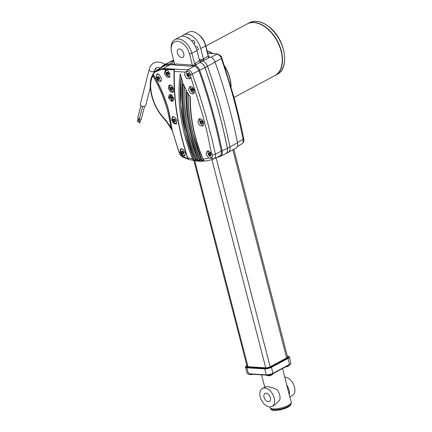 <?xml version="1.0" encoding="UTF-8"?>
<svg xmlns="http://www.w3.org/2000/svg" width="432" height="432" viewBox="0 0 432 432"><rect width="100%" height="100%" fill="white"/><g stroke="black" fill="none" stroke-linecap="round" stroke-linejoin="round"><path stroke-width="0.65" d="M202.813 122.137L201.928 120.852L200.524 120.814L200.464 122.218L201.485 123.482L202.581 123.379L202.765 122.337M201.928 120.852L201.161 120.89M202.36 122.904L202.235 122.699A0.994 0.621 -118.2 0 0 202.198 122.521A0.994 0.621 -118.2 0 0 201.506 121.613L201.415 121.279A0.994 0.621 -118.2 0 0 201.431 121.273A0.994 0.621 -118.2 0 0 201.701 120.695M200.243 118.622A3.694 2.317 -118.2 0 0 200.021 122.402A3.694 2.317 -118.2 0 0 203.137 125.123A3.694 2.317 -118.2 0 0 203.807 125.032M202.235 122.699L201.15 123.25L201.793 123.325M200.367 121.781L201.42 121.279L200.356 121.786L200.464 122.218L201.506 121.613M193.547 89.915L192.661 88.63L191.252 88.592L191.198 89.996L192.218 91.26L193.315 91.152L193.498 90.11M192.661 88.63L191.894 88.668M193.093 90.682L192.964 90.477A0.994 0.621 -118.2 0 0 192.931 90.293A0.994 0.621 -118.2 0 0 192.24 89.392L192.148 89.057A0.994 0.621 -118.2 0 0 192.164 89.046A0.994 0.621 -118.2 0 0 192.434 88.468M190.939 86.432A3.694 2.317 -118.2 0 0 190.771 90.218A3.694 2.317 -118.2 0 0 193.871 92.902A3.694 2.317 -118.2 0 0 194.481 92.831M192.964 90.477L191.884 91.022L192.526 91.103M191.095 89.559L192.164 89.046L191.084 89.564L191.198 89.996L192.24 89.392M191.473 88.393L191.252 88.592L191.522 88.452M172.654 88.603L171.769 87.318L170.359 87.28L170.305 88.69L171.32 89.948L172.422 89.845L172.606 88.803M171.769 87.318L171.002 87.361M172.195 89.375L172.071 89.17A0.994 0.621 -118.2 0 0 172.039 88.987A0.994 0.621 -118.2 0 0 171.347 88.085L171.256 87.75A0.994 0.621 -118.2 0 0 171.272 87.739A0.994 0.621 -118.2 0 0 171.536 87.161M170.354 84.904L170.348 84.904A3.694 2.317 -118.2 0 0 170.348 84.904A3.694 2.317 -118.2 0 0 169.765 88.636A3.694 2.317 -118.2 0 0 172.978 91.595A3.694 2.317 -118.2 0 0 173.783 91.444M172.071 89.17L170.991 89.716L171.634 89.797M170.203 88.252L171.272 87.739L170.192 88.258L170.305 88.69L171.347 88.085M175.592 120.431L174.701 119.146L173.297 119.108L173.243 120.517L174.258 121.775L175.354 121.673L175.543 120.631M174.701 119.146L173.939 119.183M175.133 121.198L175.009 120.998A0.994 0.621 -118.2 0 0 174.976 120.814A0.994 0.621 -118.2 0 0 174.285 119.912L174.188 119.572M173.626 116.602A3.694 2.317 -118.2 0 0 173.286 116.732A3.694 2.317 -118.2 0 0 172.703 120.463A3.694 2.317 -118.2 0 0 175.916 123.417A3.694 2.317 -118.2 0 0 176.769 123.244A3.694 2.317 -118.2 0 0 176.947 123.131M175.009 120.998L173.929 121.543L174.566 121.619M173.146 120.074L174.199 119.572A0.994 0.621 -118.2 0 0 174.209 119.567L173.129 120.08L173.243 120.517L174.285 119.912M174.209 119.567A0.994 0.621 -118.2 0 0 174.474 118.989M183.908 152.593L183.022 151.308L181.613 151.27L181.559 152.68L182.579 153.938L183.676 153.835L183.859 152.793M183.022 151.308L182.255 151.346M183.454 153.36L183.325 153.16A0.994 0.621 -118.2 0 0 183.292 152.977A0.994 0.621 -118.2 0 0 182.601 152.075L182.509 151.74A0.994 0.621 -118.2 0 0 182.525 151.729A0.994 0.621 -118.2 0 0 182.79 151.151M181.942 148.765A3.694 2.317 -118.2 0 0 181.602 148.894A3.694 2.317 -118.2 0 0 181.019 152.626A3.694 2.317 -118.2 0 0 184.232 155.585A3.694 2.317 -118.2 0 0 185.085 155.407A3.694 2.317 -118.2 0 0 185.263 155.293M183.325 153.16L182.245 153.706L182.887 153.781M181.462 152.237L182.515 151.735L181.445 152.248L181.559 152.68L182.601 152.075M159.656 78.089L158.771 76.804L157.361 76.766L157.307 78.17L158.328 79.434L159.424 79.326L159.608 78.284M158.771 76.804L158.004 76.842M159.197 78.856L159.073 78.651A0.994 0.621 -118.2 0 0 159.041 78.467A0.994 0.621 -118.2 0 0 158.35 77.566L158.258 77.231M158.576 74.272A3.694 2.317 -118.2 0 0 158.204 74.212A3.694 2.317 -118.2 0 0 157.351 74.39A3.694 2.317 -118.2 0 0 156.767 78.122A3.694 2.317 -118.2 0 0 159.98 81.076A3.694 2.317 -118.2 0 0 160.834 80.903A3.694 2.317 -118.2 0 0 161.428 80.33M159.073 78.651L157.993 79.196L158.636 79.277M158.539 76.642A0.994 0.621 -118.2 0 1 158.274 77.22A0.994 0.621 -118.2 0 0 158.274 77.22L157.194 77.738L157.307 78.17L158.35 77.566M172.481 100.737L171.931 101.029A3.602 2.257 -118.2 0 1 169.047 97.994A3.602 2.257 -118.2 0 1 169.679 94.565M172.595 97.389L171.185 98.14L171.931 101.029M171.185 98.14L169.981 98.064L169.76 97.211L170.964 97.286L170.224 94.424M171.569 97.216L169.981 98.064M171.509 96.989L170.964 97.286M170.872 94.527L171.596 97.324L172.8 97.4L173.021 98.258L171.817 98.183L172.568 101.072A3.602 2.257 -118.2 0 0 173.021 100.942M172.859 97.627L171.817 98.183M170.786 100.462L172.962 100.975L173.804 98.89M173.664 98.161L173.815 99.025L171.671 101.617L168.404 97.664L171.671 94.937L173.664 98.161M193.892 43.832A1.841 1.156 -118.2 0 0 194.362 43.735A1.841 1.156 -118.2 0 0 194.74 42.201A1.841 1.156 -118.2 0 0 192.623 40.489A1.841 1.156 -118.2 0 0 192.137 41.488M196.657 49.75A1.841 1.156 -118.2 0 0 197.78 49.918A1.841 1.156 -118.2 0 0 198.164 48.379A1.841 1.156 -118.2 0 0 196.047 46.667A1.841 1.156 -118.2 0 0 195.669 47.093M199.222 59.589A423.587 265.464 61.8 0 1 203.963 60.064A6.183 3.877 61.8 0 1 204.115 60.086L203.18 58.838A1.382 0.869 61.8 0 0 204.115 60.086L204.26 59.999A6.183 3.877 -118.2 0 0 204.12 59.978A423.587 265.464 -118.2 0 0 203.915 59.956A423.587 265.464 -118.2 0 0 199.217 59.492L197.878 54.329A1.847 1.156 -118.2 0 0 197.786 54.032M203.909 122.51L201.749 119.297L198.833 118.811L197.845 122.348L199.978 125.577L202.889 126.068L203.909 122.51M194.567 90.326L192.418 87.107L189.513 86.616L188.536 90.148L190.658 93.382L193.558 93.879L194.567 90.326M157.599 73.975A4.153 2.603 -118.2 0 0 157.394 74.369M161.336 78.149L159.365 74.833L156.848 74.131L156.136 77.522L158.08 80.854L160.591 81.556L161.336 78.149M171.774 95.024L169.663 94.576L169.328 94.835M185.274 152.82L183.276 149.526L180.695 148.856L179.939 152.269L181.91 155.585L184.486 156.254L185.274 152.82M176.958 120.658L174.96 117.358L172.379 116.694L171.623 120.107L173.594 123.422L176.164 124.092L176.958 120.658M173.815 88.943L171.79 85.66L169.139 85.028L168.34 88.468L170.343 91.762L172.984 92.399L173.815 88.943M264.044 397.246A4.617 2.894 -118.2 0 0 269.384 401.512A4.617 2.894 -118.2 0 0 270.373 397.64A4.617 2.894 -118.2 0 0 265.032 393.374A4.617 2.894 -118.2 0 0 264.044 397.246M247.255 23.884A29.317 18.371 61.8 0 1 247.379 23.814A29.317 18.371 61.8 0 1 268.229 29.144A29.317 18.371 61.8 0 1 282.145 55.015A29.317 18.371 61.8 0 1 275.044 75.508A29.317 18.371 61.8 0 1 274.919 75.573M265.815 27.502A29.128 18.257 61.8 0 1 265.864 27.54A29.128 18.257 61.8 0 1 268.056 29.344A29.128 18.257 61.8 0 1 282.199 58.066A29.128 18.257 61.8 0 1 282.204 58.126M272.916 30.343L272.176 29.576M234.058 97.443L274.79 75.643A29.317 18.371 -118.2 0 0 281.07 67.748A29.317 18.371 -118.2 0 0 282.204 58.185A29.317 18.371 -118.2 0 0 265.766 27.464A29.317 18.371 -118.2 0 0 247.126 23.954L205.848 46.046M224.699 66.447A29.317 18.371 61.8 0 1 230.996 86.654M168.836 73.559L167.951 72.279L166.541 72.241L166.487 73.645L167.503 74.909L168.604 74.801L168.745 73.786M167.951 72.279L167.184 72.317M168.377 74.331L168.253 74.126A0.994 0.621 -118.2 0 0 168.221 73.942A0.994 0.621 -118.2 0 0 167.53 73.04L167.432 72.706M166.531 69.865L166.536 69.86A3.694 2.317 -118.2 0 0 166.531 69.865A3.694 2.317 -118.2 0 0 165.947 73.597A3.694 2.317 -118.2 0 0 169.16 76.55A3.694 2.317 -118.2 0 0 169.965 76.399M189.767 75.044L188.633 73.478L187.51 73.462L187.25 74.369L188.276 76.14L189.421 76.194L189.745 75.179M188.962 73.694L188.168 73.634M189.194 75.568L189.032 75.33A0.994 0.621 -118.2 0 0 189.011 75.152A0.994 0.621 -118.2 0 0 188.374 74.191L188.271 73.883M138.224 121.311A0.459 0.292 -165.7 0 1 137.614 121.613A0.459 0.292 -165.7 0 1 137.371 121.262L138.132 118.282M139.849 122.585A0.459 0.292 -165.7 0 1 139.239 122.888A0.459 0.292 -165.7 0 1 138.996 122.542L139.757 119.556M187.256 71.275A3.694 2.317 -118.2 0 0 186.829 74.871A3.694 2.317 -118.2 0 0 189.788 77.825A3.694 2.317 -118.2 0 0 190.674 77.782M189.41 76.172L189.151 76.313L189.421 76.194M211.194 154.267L210.308 152.982L208.904 152.944L208.845 154.348L209.866 155.612L210.962 155.504L211.108 154.489M210.308 152.982L209.542 153.02M210.74 155.034L210.616 154.829A0.994 0.621 -118.2 0 0 210.578 154.645A0.994 0.621 -118.2 0 0 209.893 153.743L209.795 153.409A0.994 0.621 -118.2 0 0 209.812 153.398A0.994 0.621 -118.2 0 0 210.082 152.82M208.607 150.763A3.694 2.317 -118.2 0 0 208.413 154.548A3.694 2.317 -118.2 0 0 211.518 157.253A3.694 2.317 -118.2 0 0 212.247 157.14M142.603 106.348L139.595 118.136A0.923 0.583 -165.7 0 1 139.352 118.417A0.923 0.583 -165.7 0 1 138.294 118.379A0.923 0.583 -165.7 0 1 137.808 117.677L140.929 105.446M144.553 106.369L141.221 119.41A0.923 0.583 -165.7 0 1 140.978 119.691A0.923 0.583 -165.7 0 1 139.925 119.653A0.923 0.583 -165.7 0 1 139.433 118.957L142.646 106.358M165.64 71.226A4.174 2.614 61.8 0 1 166.082 69.79M169.976 73.937L167.935 70.627L165.262 69.957L164.419 73.456L166.471 76.81L169.155 77.42L169.976 73.937M172.26 130.556L170.743 127.316C168.61 109.922 162.67 92.815 152.923 75.994L153.16 73.726L154.143 72.409L162.772 68.845L174.614 69.341L174.388 69.854L162.67 69.363C158.506 69.271 155.336 70.88 153.16 74.196L153.722 75.508C159.565 85.32 165.731 99.446 168.734 111.51L172.184 130.34L179.339 152.869C180.155 154.829 181.31 156.119 182.817 156.735L188.141 158.657L188.962 159.446M153.16 74.196C160.229 86.06 165.478 98.469 168.896 111.424L172.141 130.075M181.057 77.15L180.603 104.641L185.738 134.627C187.709 142.355 190.291 150.341 193.482 158.576L194.195 159.991L196.036 160.218M181.094 77.02C178.94 94.905 180.517 114.086 185.836 134.573L194.13 159.818L193.595 160.304L192.51 158.938C180.695 128.628 176.607 100.283 180.236 73.91L182.698 82.204C180.473 106.45 184.707 132.154 195.404 159.322L196.43 159.403C185.895 133.083 181.548 107.951 183.384 84.002L186.354 90.509C185.317 112.493 189.621 135.481 199.271 159.478L200.275 159.451C190.771 136.242 186.392 113.746 187.126 91.967L190.355 97.303C190.096 117.256 194.33 137.9 203.062 159.235L208.802 158.09L206.14 154.51L207.155 150.935L211.313 152.696L212.387 154.926C212.663 156.611 212.252 157.729 211.156 158.279L213.548 159.014C215.228 158.258 215.849 156.654 215.411 154.208L221.238 151.162A414.223 259.594 -118.2 0 0 198.871 70.643A5.26 3.299 -118.2 0 0 194.33 66.182A422.674 264.892 -118.2 0 0 192.591 65.988L189.443 53.806A12.928 8.1 -118.2 0 0 178.675 41.423A12.928 8.1 -118.2 0 0 171.207 49.55A12.928 8.1 -118.2 0 0 171.715 52.699L174.863 64.881A422.674 264.892 -118.2 0 0 169.727 64.832A31.401 19.678 -118.2 0 0 162.842 66.717M184.491 86.033L184.178 97L184.426 103.577L186.705 122.224L189.475 134.897L192.991 146.956L197.386 159.03L198.104 160.375L199.908 160.412M184.491 86.395C183.476 101.687 185.171 117.833 189.578 134.843L198.061 160.267L197.564 160.747L196.43 159.403L197.386 159.03M188.336 93.593C188.098 98.761 188.471 107.395 189.232 113.476C190.091 120.712 191.441 127.931 193.282 135.13C195.437 143.483 198.083 151.465 201.226 159.079L201.938 160.353L203.704 160.213M188.357 93.938C188.012 107.082 189.691 120.793 193.385 135.076L201.917 160.304L201.452 160.785L200.275 159.451L201.226 159.079M186.538 72.538A4.174 2.614 61.8 0 1 186.894 71.226M174.868 64.886C175.856 63.034 177.671 64.622 179.037 64.184L187.92 64.741C189.524 65.367 190.652 63.963 192.596 65.999C188.179 66.496 186.419 65.567 183.065 65.605C180.511 65.194 176.359 65.756 174.868 64.886A422.663 264.886 -118.2 0 0 169.727 64.838A31.39 19.672 -118.2 0 0 163.253 66.49L157.183 69.914L163.161 68.537L187.807 69.844L187.007 71.231L184.977 72.079L184.604 75.136L186.786 78.435L189.74 78.905L190.831 77.231L202.657 114.793L207.398 133.547L211.313 152.696M187.007 71.231C188.644 71.555 189.88 72.727 190.717 74.741L190.831 77.231M165.11 64.325L161.363 62.451L156.746 61.992L153.938 62.894C151.567 64.26 150.001 66.382 149.229 69.26L140.373 103.977A2.77 1.744 14.3 0 0 141.842 106.067A2.77 1.744 14.3 0 0 145.012 106.191A2.77 1.744 14.3 0 0 145.741 105.343L150.314 87.421M208.013 151.88A4.163 2.608 61.8 0 1 208.316 150.719M213.894 158.868L219.775 155.887A6.134 3.845 -118.2 0 0 221.238 151.162A414.229 259.6 -118.2 0 0 214.326 121.1A414.229 259.6 -118.2 0 0 198.877 70.643A5.27 3.305 -118.2 0 0 194.324 66.177A422.663 264.886 -118.2 0 0 192.596 65.999L193.223 65.151A423.392 265.34 61.8 0 1 194.573 65.297A5.989 3.753 61.8 0 1 199.741 70.373A414.947 260.053 61.8 0 1 215.217 120.917A414.947 260.053 61.8 0 1 222.145 151.033A6.863 4.298 61.8 0 1 220.509 156.319A6.863 4.298 61.8 0 1 220.147 156.47A82.901 51.953 61.8 0 1 216.761 157.41M225.115 153.986A83.095 52.078 -118.2 0 0 225.347 153.911A7.058 4.423 -118.2 0 0 225.774 153.722A7.058 4.423 -118.2 0 0 227.405 148.316A415.147 260.172 -118.2 0 0 220.471 118.184A415.147 260.172 -118.2 0 0 204.989 67.619A6.183 3.877 -118.2 0 0 199.751 62.386L200.032 62.494A6.118 3.834 61.8 0 1 204.946 67.624A415.076 260.134 61.8 0 1 220.428 118.184A415.076 260.134 61.8 0 1 227.356 148.306A6.993 4.379 61.8 0 1 225.693 153.695L220.509 156.319M290.077 405.68A9.871 2.781 165.5 0 1 280.168 409.822A9.871 2.781 165.5 0 1 271.717 409.45M269.708 375.651L270.146 375.565A5.999 5.999 0 0 0 273.294 373.642A3.694 1.042 165.5 0 1 271.258 374.787A3.694 1.042 165.5 0 1 266.668 375.359A3.694 1.042 165.5 0 1 266.35 375.138M274.174 397.877A10.157 6.367 -118.2 0 0 262.418 388.487A10.157 6.367 -118.2 0 0 260.242 397.008A10.157 6.367 -118.2 0 0 271.998 406.393A10.157 6.367 -118.2 0 0 274.174 397.877M262.418 388.487L265.448 386.861L267.37 386.613C270.437 386.942 273.737 388.028 277.268 389.88A10.157 6.367 61.8 0 1 279.628 394.956A10.157 6.367 61.8 0 1 279.86 399.902L275.033 404.773L271.998 406.393M269.854 406.885L270.049 407.624A10.989 3.094 -14.5 0 0 273.137 408.915A10.989 3.094 -14.5 0 0 285.115 406.723A10.989 3.094 -14.5 0 0 291.319 402.122L289.246 394.88A10.157 6.367 -118.2 0 0 289.013 389.934A10.157 6.367 -118.2 0 0 286.654 384.853L282.609 368.442M284.861 377.136A10.157 6.367 61.8 0 1 294.473 387.013A10.157 6.367 61.8 0 1 292.297 395.534L289.942 396.792M252.423 374.452L251.969 374.544M289.958 364.468A3.694 1.042 165.5 0 1 289.786 364.819A3.694 1.042 165.5 0 1 287.75 365.963A3.694 1.042 165.5 0 1 286.578 366.32M251.564 374.209A3.694 1.042 165.5 0 1 248.94 374.247A3.694 1.042 165.5 0 1 248.616 374.02M273.461 373.34A3.694 1.042 165.5 0 1 273.294 373.642M225.774 153.722L228.312 152.366A7.058 4.423 -118.2 0 0 228.366 152.334A7.058 4.423 -118.2 0 0 229.943 146.956A415.147 260.172 -118.2 0 0 223.009 116.829A415.147 260.172 -118.2 0 0 207.527 66.258A6.183 3.877 -118.2 0 0 202.187 61.015A423.587 265.464 -118.2 0 0 199.519 60.734M209.947 57.067L208.602 57.748L208.597 56.921A423.392 265.34 61.8 0 1 209.947 57.067A5.989 3.753 61.8 0 1 214.191 60.242A5.989 3.753 61.8 0 1 214.855 61.474A5.989 3.753 61.8 0 1 215.12 62.143A414.947 260.053 61.8 0 1 230.596 112.687A414.947 260.053 61.8 0 1 237.524 142.803A6.863 4.298 61.8 0 1 235.996 148.03L228.366 152.334M165.31 64.503L165.056 64.363A4.617 1.453 -43.6 0 1 165.721 63.963A4.617 1.453 -43.6 0 1 167.081 63.504M173.653 60.205A32.314 20.25 -118.2 0 0 171.364 61.101A32.314 20.25 -118.2 0 0 171.115 61.231L168.577 62.586A32.314 20.25 -118.2 0 0 167.233 63.418M183.74 53.449A4.617 2.894 -118.2 0 0 178.4 49.183A4.617 2.894 -118.2 0 0 177.412 53.055A4.617 2.894 -118.2 0 0 182.758 57.321A4.617 2.894 -118.2 0 0 183.74 53.449M181.883 36.261A14.774 9.256 61.8 0 1 183.6 34.879L188.514 32.249A14.774 9.256 61.8 0 1 197.905 34.02A14.774 9.256 61.8 0 1 205.616 45.905L208.613 58.001L204.347 60.167L203.18 58.838M204.347 60.167A6.14 3.85 -118.2 0 0 203.974 60.107A423.544 265.437 -118.2 0 0 199.233 59.632M199.751 62.386L200.453 62.035L199.535 60.793L196.889 50.576A14.769 9.256 61.8 0 0 179.734 36.947L174.803 39.658A14.71 9.218 61.8 0 1 191.889 53.228L194.557 63.558L199.535 60.793M183.6 34.879A14.774 9.256 61.8 0 1 200.696 48.541L203.342 58.757L204.26 59.999M171.207 49.55L171.142 48.389A14.71 9.218 61.8 0 1 174.803 39.658M200.032 62.494L196.576 64.417L194.557 63.558M184.977 72.079L174.393 71.42C173.48 98.707 177.914 127.505 187.693 157.815L192.51 158.938L193.482 158.576M208.661 56.927L205.616 45.149A12.928 8.1 -118.2 0 0 198.871 34.749L197.905 34.02M173.88 61.074A32.314 20.25 -118.2 0 0 168.577 62.586M163.361 65.605L163.15 65.383L165.056 64.363M163.15 65.383L162.907 65.869M159.964 68.342A32.119 20.131 61.8 0 1 163.301 65.637L168.361 62.78A32.249 20.212 61.8 0 1 173.896 61.133M214.855 61.474L214.817 61.398A5.27 3.305 -118.2 0 0 214.24 60.313L214.191 60.242M207.679 53.12L217.766 54.07L207.635 52.963M210.924 57.316L217.096 54.173C218.905 54.562 220.331 56.03 221.362 58.563C230.677 85.547 237.902 112.498 243.032 139.423C243.432 141.961 242.892 143.521 241.402 144.104M237.319 146.459L241.774 143.942C243.778 142.322 244.269 140.773 243.767 138.564L243.032 139.423L237.46 142.479M289.246 394.88L286.654 384.853M289.786 364.819A5.999 5.999 0 0 1 286.621 366.741L286.195 366.827M233.842 149.245L287.572 357.005A3.229 0.913 165.5 0 1 286.659 357.955L270.167 366.779A3.229 0.913 165.5 0 1 265.729 367.826L248 366.719A3.229 0.913 165.5 0 1 247.093 366.341L193.892 160.639M163.301 65.637A32.119 20.131 61.8 0 1 169.927 63.952A423.392 265.34 61.8 0 1 174.636 63.99M196.576 64.417L193.223 65.151M219.591 155.979A6.145 3.85 -118.2 0 0 221.243 151.162L227.356 148.306M213.354 159.1L213.878 158.873L213.354 159.1C209.142 160.558 204.8 161.271 200.329 161.228L195.221 160.834L193.595 160.304M211.34 158.188L208.802 158.09M203.083 159.079L203.85 160.558L204.719 161.012L202.97 161.163L201.452 160.785M199.303 159.316L200.059 160.812L200.923 161.228L200.329 161.228M200.324 161.228L197.564 160.747M195.442 159.154L196.198 160.677L197.046 161.055M195.161 160.828L188.708 159.408L187.477 157.761C177.698 127.505 173.237 98.599 174.101 71.048L174.506 69.482M187.731 157.523L188.141 158.657M195.901 64.546L194.573 65.297L194.324 66.177L187.807 69.844C190.004 70.33 191.516 71.744 192.348 74.093L199.249 94.16L205.394 114.199L211.982 139.234L215.411 154.208L212.387 154.926M203.85 160.558L203.715 160.234M204.714 161.012L203.683 160.504L202.873 159.246C194.038 137.738 189.767 116.807 190.048 96.455M202.97 161.163L201.938 160.353L201.512 160.817M200.059 160.812L199.94 160.488L200.059 160.812M199.13 161.195L198.104 160.375L197.683 160.817M196.198 160.677L196.096 160.348L196.198 160.677M193.779 160.418L194.195 159.991L195.124 160.823L196.981 161.05M188.077 158.452L188.158 158.944L188.077 158.452M157.113 69.952L154.143 72.409L154.597 70.627C154.996 69.142 155.628 68.202 156.503 67.808L158.231 67.451L160.315 67.964M174.458 69.79L174.344 70.729M190.528 78.089A4.174 2.614 61.8 0 1 189.281 77.663M172.368 130.658L166.498 121.667L166.514 121.138L170.743 127.316L171.682 127.24M153.722 75.508L152.923 75.994C147.528 84.343 152.194 104.366 162.194 116.03L166.514 121.138M151.227 92.794L152.842 99.036A29.9 18.738 61.8 0 1 151.227 92.794M166.498 121.667L162.184 116.548C156.784 109.939 153.106 102.217 151.141 93.388C149.958 87.75 149.942 82.75 151.081 78.381L153.144 73.748M172.184 130.34L172.417 130.696L172.184 130.34M169.787 76.788A4.174 2.614 61.8 0 1 168.388 76.356M210.616 154.829L209.531 155.374L210.173 155.455M209.801 153.403L208.737 153.916L208.845 154.348L209.893 153.743M189.032 75.33L187.952 75.87L188.611 76.048M187.342 74.32L188.314 73.856A0.994 0.621 -118.2 0 0 188.384 73.829L187.25 74.369L187.326 74.795L188.374 74.191M188.384 73.829A0.994 0.621 -118.2 0 0 188.627 73.521M168.253 74.126L167.173 74.671L167.816 74.752M166.39 73.208L167.443 72.7A0.994 0.621 -118.2 0 0 167.454 72.695L166.374 73.213L166.487 73.645L167.53 73.04M167.454 72.695A0.994 0.621 -118.2 0 0 167.719 72.117M207.101 50.89A29.317 18.371 61.8 0 1 212.296 53.374M207.068 50.771A29.317 18.371 61.8 0 1 212.582 53.401M224.505 65.853A29.317 18.371 61.8 0 1 231.131 87.118M271.188 28.615L270.481 27.972M271.069 28.658L271.485 29.327M160.877 80.881A4.153 2.603 -118.2 0 0 161.206 80.919M189.41 38.864A1.841 1.156 -118.2 0 0 187.612 37.649M158.263 77.225L157.21 77.733M247.379 23.814L249.475 22.696A29.317 18.371 61.8 0 1 270.324 28.026A29.317 18.371 61.8 0 1 284.24 53.892A29.317 18.371 61.8 0 1 277.139 74.385L275.044 75.508M149.229 69.26A2.77 1.744 14.3 0 0 150.698 71.356A2.77 1.744 14.3 0 0 153.868 71.474A2.77 1.744 14.3 0 0 154.597 70.627M204.946 67.624L190.717 74.741M153.868 71.474L156.503 67.808M291.227 403.234L290.347 405.513C286.384 409.612 270.394 412.403 270.67 408.553A10.616 2.992 -14.5 0 0 279.385 409.309A10.616 2.992 -14.5 0 0 290.531 404.757A10.616 2.992 -14.5 0 0 291.227 403.234L291.163 402.986M204.989 67.619L215.12 62.143M237.524 142.803L227.405 148.316M200.372 61.987L203.974 60.107M203.342 58.757L208.289 56.246M189.443 53.806L191.889 53.228L196.889 50.576M215.06 61.981L221.362 58.563L221.492 58.05M243.097 138.116L243.767 138.564L239.447 118.519L234.328 98.437L221.886 58.12C221.902 56.738 220.52 55.388 217.744 54.07M205.616 45.149L205.616 45.905L200.696 48.541M246.872 365.483A4.46 1.258 -14.5 0 0 247.093 367.184A0.459 0.335 93.6 0 0 246.888 367.789A4.919 1.388 165.5 0 1 245.506 367.222C245.165 366.898 245.662 366.282 246.991 365.375M247.093 367.184L264.886 368.302A0.459 0.335 93.6 0 0 264.681 368.906L246.888 367.789L248.519 373.756L266.312 374.868A4.811 1.355 -14.5 0 0 272.911 373.307L289.467 364.446A4.811 1.355 -14.5 0 0 290.828 363.042L289.386 357.01A4.919 1.388 165.5 0 1 287.993 358.447A0.459 0.292 -118.2 0 0 287.566 357.993A4.46 1.258 -14.5 0 0 287.572 356.157L287.35 356.146M289.262 364.846A0.459 0.292 -118.2 0 0 289.467 364.446L287.993 358.447L271.436 367.308A0.459 0.292 -118.2 0 0 271.01 366.849L287.566 357.993M264.886 368.302A4.46 1.258 -14.5 0 0 271.01 366.849M271.436 367.308A4.919 1.388 165.5 0 1 264.681 368.906L266.312 374.868A0.459 0.335 93.6 0 0 266.738 375.122A4.347 1.226 165.5 0 0 272.705 373.707A0.459 0.292 -118.2 0 0 272.911 373.307L271.436 367.308M287.858 356.184A0.459 0.335 93.6 0 0 287.572 356.157M290.828 363.042C291.001 363.577 290.515 364.171 289.37 364.824L272.813 373.685L266.598 375.149L248.805 374.036C247.639 373.864 247.093 373.583 247.169 373.194A4.811 1.355 -14.5 0 0 248.519 373.756A0.459 0.335 93.6 0 0 248.945 374.004M162.67 69.363L163.161 68.537L169.727 64.838L169.927 63.952L174.026 61.641M220.147 156.47L219.467 156.044M182.817 156.735L183.141 157.291L188.816 159.413M162.184 116.548L162.194 116.03M211.874 159.581L265.729 367.826M216.103 157.745L270.167 366.779M194.74 160.774L248 366.719M232.832 149.818L286.659 357.955M201.582 123.368L202.403 122.877M201.377 120.847L201.814 120.636M192.31 91.141L193.136 90.655M192.11 88.625L192.548 88.414M171.418 89.834L172.244 89.343M171.218 87.318L171.655 87.107M173.561 116.586L173.286 116.732M174.355 121.662L175.181 121.171M174.155 119.14L174.593 118.935M181.877 148.748L181.602 148.894M182.671 153.824L183.497 153.333M182.471 151.303L182.909 151.097M157.999 74.039L157.351 74.39M161.336 80.633L160.834 80.903M158.42 79.315L159.246 78.829M158.22 76.799L158.657 76.588M249.475 22.696C255.874 19.721 262.888 21.492 270.518 28.004C285.601 40.586 289.818 68.639 277.139 74.385M138.262 121.495L139.023 118.508M139.892 122.769L140.654 119.788M266.668 375.359A5.999 5.999 0 0 0 269.746 375.646M261.565 374.836L264.773 387.229M248.94 374.247A5.999 5.999 0 0 0 252.018 374.533M252.401 374.458A5.999 5.999 0 0 0 252.958 374.296M173.594 59.967L171.364 61.101M287.339 356.103L287.707 356.125C289.094 356.432 289.651 356.729 289.386 357.01M247.169 373.194L245.506 367.222M285.498 366.898A5.999 5.999 0 0 0 286.243 366.817M186.079 89.5C184.977 111.915 189.313 135.243 199.087 159.484L199.919 160.758L200.923 161.228M196.927 161.044L196.079 160.623L195.226 159.322C184.361 131.776 180.112 105.656 182.482 80.951M172.228 130.48L179.226 152.852C180.106 154.348 179.431 154.915 183.141 157.291M154.143 72.409L153.133 73.764M209.963 155.493L210.784 155.007M208.742 153.911L209.812 153.398M209.763 152.977L210.195 152.766M188.347 76.075L189.367 75.465M188.465 73.597L188.8 73.435M167.6 74.79L168.426 74.304M167.4 72.274L167.837 72.063"/></g></svg>
